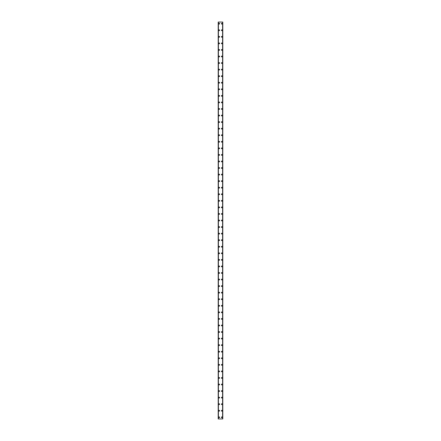 <?xml version="1.0" encoding="UTF-8"?>
<svg xmlns="http://www.w3.org/2000/svg" width="441" height="441" viewBox="0 0 441 441"><rect width="100%" height="100%" fill="white"/><g stroke="black" fill="none" stroke-linecap="round" stroke-linejoin="round"><path stroke-width="0.66" d="M218.78 417.307A0.408 0.408 0 0 1 219.188 416.899A0.408 0.408 0 0 1 219.596 417.307A0.408 0.408 0 0 1 219.188 417.721A0.408 0.408 0 0 1 218.78 417.307M218.78 410.747A0.408 0.408 0 0 1 219.188 410.339A0.408 0.408 0 0 1 219.596 410.747A0.408 0.408 0 0 1 219.188 411.161A0.408 0.408 0 0 1 218.78 410.747M218.78 404.188A0.408 0.408 0 0 1 219.188 403.78A0.408 0.408 0 0 1 219.596 404.188A0.408 0.408 0 0 1 219.188 404.601A0.408 0.408 0 0 1 218.78 404.188M218.78 397.628A0.408 0.408 0 0 1 219.188 397.22A0.408 0.408 0 0 1 219.596 397.628A0.408 0.408 0 0 1 219.188 398.041A0.408 0.408 0 0 1 218.78 397.628M218.78 391.068A0.408 0.408 0 0 1 219.188 390.66A0.408 0.408 0 0 1 219.596 391.068A0.408 0.408 0 0 1 219.188 391.481A0.408 0.408 0 0 1 218.78 391.068M218.78 384.508A0.408 0.408 0 0 1 219.188 384.1A0.408 0.408 0 0 1 219.596 384.508A0.408 0.408 0 0 1 219.188 384.916A0.408 0.408 0 0 1 218.78 384.508M218.78 377.948A0.408 0.408 0 0 1 219.188 377.54A0.408 0.408 0 0 1 219.596 377.948A0.408 0.408 0 0 1 219.188 378.356A0.408 0.408 0 0 1 218.78 377.948M218.78 371.388A0.408 0.408 0 0 1 219.188 370.98A0.408 0.408 0 0 1 219.596 371.388A0.408 0.408 0 0 1 219.188 371.796A0.408 0.408 0 0 1 218.78 371.388M218.78 364.828A0.408 0.408 0 0 1 219.188 364.415A0.408 0.408 0 0 1 219.596 364.828A0.408 0.408 0 0 1 219.188 365.236A0.408 0.408 0 0 1 218.78 364.828M218.78 358.268A0.408 0.408 0 0 1 219.188 357.855A0.408 0.408 0 0 1 219.596 358.268A0.408 0.408 0 0 1 219.188 358.676A0.408 0.408 0 0 1 218.78 358.268M218.78 351.709A0.408 0.408 0 0 1 219.188 351.295A0.408 0.408 0 0 1 219.596 351.709A0.408 0.408 0 0 1 219.188 352.116A0.408 0.408 0 0 1 218.78 351.709M218.78 345.149A0.408 0.408 0 0 1 219.188 344.735A0.408 0.408 0 0 1 219.596 345.149A0.408 0.408 0 0 1 219.188 345.557A0.408 0.408 0 0 1 218.78 345.149M218.78 338.583A0.408 0.408 0 0 1 219.188 338.175A0.408 0.408 0 0 1 219.596 338.583A0.408 0.408 0 0 1 219.188 338.997A0.408 0.408 0 0 1 218.78 338.583M218.78 332.023A0.408 0.408 0 0 1 219.188 331.615A0.408 0.408 0 0 1 219.596 332.023A0.408 0.408 0 0 1 219.188 332.437A0.408 0.408 0 0 1 218.78 332.023M218.78 325.464A0.408 0.408 0 0 1 219.188 325.056A0.408 0.408 0 0 1 219.596 325.464A0.408 0.408 0 0 1 219.188 325.877A0.408 0.408 0 0 1 218.78 325.464M218.78 318.904A0.408 0.408 0 0 1 219.188 318.496A0.408 0.408 0 0 1 219.596 318.904A0.408 0.408 0 0 1 219.188 319.317A0.408 0.408 0 0 1 218.78 318.904M218.78 312.344A0.408 0.408 0 0 1 219.188 311.936A0.408 0.408 0 0 1 219.596 312.344A0.408 0.408 0 0 1 219.188 312.757A0.408 0.408 0 0 1 218.78 312.344M218.78 305.784A0.408 0.408 0 0 1 219.188 305.376A0.408 0.408 0 0 1 219.596 305.784A0.408 0.408 0 0 1 219.188 306.192A0.408 0.408 0 0 1 218.78 305.784M218.78 299.224A0.408 0.408 0 0 1 219.188 298.816A0.408 0.408 0 0 1 219.596 299.224A0.408 0.408 0 0 1 219.188 299.632A0.408 0.408 0 0 1 218.78 299.224M218.78 292.664A0.408 0.408 0 0 1 219.188 292.256A0.408 0.408 0 0 1 219.596 292.664A0.408 0.408 0 0 1 219.188 293.072A0.408 0.408 0 0 1 218.78 292.664M218.78 286.104A0.408 0.408 0 0 1 219.188 285.691A0.408 0.408 0 0 1 219.596 286.104A0.408 0.408 0 0 1 219.188 286.512A0.408 0.408 0 0 1 218.78 286.104M218.78 279.544A0.408 0.408 0 0 1 219.188 279.131A0.408 0.408 0 0 1 219.596 279.544A0.408 0.408 0 0 1 219.188 279.952A0.408 0.408 0 0 1 218.78 279.544M218.78 272.985A0.408 0.408 0 0 1 219.188 272.571A0.408 0.408 0 0 1 219.596 272.985A0.408 0.408 0 0 1 219.188 273.392A0.408 0.408 0 0 1 218.78 272.985M218.78 266.425A0.408 0.408 0 0 1 219.188 266.011A0.408 0.408 0 0 1 219.596 266.425A0.408 0.408 0 0 1 219.188 266.833A0.408 0.408 0 0 1 218.78 266.425M218.78 259.859A0.408 0.408 0 0 1 219.188 259.451A0.408 0.408 0 0 1 219.596 259.859A0.408 0.408 0 0 1 219.188 260.273A0.408 0.408 0 0 1 218.78 259.859M218.78 253.299A0.408 0.408 0 0 1 219.188 252.891A0.408 0.408 0 0 1 219.596 253.299A0.408 0.408 0 0 1 219.188 253.713A0.408 0.408 0 0 1 218.78 253.299M218.78 246.74A0.408 0.408 0 0 1 219.188 246.332A0.408 0.408 0 0 1 219.596 246.74A0.408 0.408 0 0 1 219.188 247.153A0.408 0.408 0 0 1 218.78 246.74M218.78 240.18A0.408 0.408 0 0 1 219.188 239.772A0.408 0.408 0 0 1 219.596 240.18A0.408 0.408 0 0 1 219.188 240.593A0.408 0.408 0 0 1 218.78 240.18M218.78 233.62A0.408 0.408 0 0 1 219.188 233.212A0.408 0.408 0 0 1 219.596 233.62A0.408 0.408 0 0 1 219.188 234.033A0.408 0.408 0 0 1 218.78 233.62M218.78 227.06A0.408 0.408 0 0 1 219.188 226.652A0.408 0.408 0 0 1 219.596 227.06A0.408 0.408 0 0 1 219.188 227.468A0.408 0.408 0 0 1 218.78 227.06M218.78 220.5A0.408 0.408 0 0 1 219.188 220.092A0.408 0.408 0 0 1 219.596 220.5A0.408 0.408 0 0 1 219.188 220.908A0.408 0.408 0 0 1 218.78 220.5M218.78 213.94A0.408 0.408 0 0 1 219.188 213.532A0.408 0.408 0 0 1 219.596 213.94A0.408 0.408 0 0 1 219.188 214.348A0.408 0.408 0 0 1 218.78 213.94M218.78 207.38A0.408 0.408 0 0 1 219.188 206.967A0.408 0.408 0 0 1 219.596 207.38A0.408 0.408 0 0 1 219.188 207.788A0.408 0.408 0 0 1 218.78 207.38M218.78 200.82A0.408 0.408 0 0 1 219.188 200.407A0.408 0.408 0 0 1 219.596 200.82A0.408 0.408 0 0 1 219.188 201.228A0.408 0.408 0 0 1 218.78 200.82M218.78 194.261A0.408 0.408 0 0 1 219.188 193.847A0.408 0.408 0 0 1 219.596 194.261A0.408 0.408 0 0 1 219.188 194.668A0.408 0.408 0 0 1 218.78 194.261M218.78 187.701A0.408 0.408 0 0 1 219.188 187.287A0.408 0.408 0 0 1 219.596 187.701A0.408 0.408 0 0 1 219.188 188.109A0.408 0.408 0 0 1 218.78 187.701M218.78 181.141A0.408 0.408 0 0 1 219.188 180.727A0.408 0.408 0 0 1 219.596 181.141A0.408 0.408 0 0 1 219.188 181.549A0.408 0.408 0 0 1 218.78 181.141M218.78 174.575A0.408 0.408 0 0 1 219.188 174.167A0.408 0.408 0 0 1 219.596 174.575A0.408 0.408 0 0 1 219.188 174.989A0.408 0.408 0 0 1 218.78 174.575M218.78 168.015A0.408 0.408 0 0 1 219.188 167.608A0.408 0.408 0 0 1 219.596 168.015A0.408 0.408 0 0 1 219.188 168.429A0.408 0.408 0 0 1 218.78 168.015M218.78 161.456A0.408 0.408 0 0 1 219.188 161.048A0.408 0.408 0 0 1 219.596 161.456A0.408 0.408 0 0 1 219.188 161.869A0.408 0.408 0 0 1 218.78 161.456M218.78 154.896A0.408 0.408 0 0 1 219.188 154.488A0.408 0.408 0 0 1 219.596 154.896A0.408 0.408 0 0 1 219.188 155.309A0.408 0.408 0 0 1 218.78 154.896M218.78 148.336A0.408 0.408 0 0 1 219.188 147.928A0.408 0.408 0 0 1 219.596 148.336A0.408 0.408 0 0 1 219.188 148.744A0.408 0.408 0 0 1 218.78 148.336M218.78 141.776A0.408 0.408 0 0 1 219.188 141.368A0.408 0.408 0 0 1 219.596 141.776A0.408 0.408 0 0 1 219.188 142.184A0.408 0.408 0 0 1 218.78 141.776M218.78 135.216A0.408 0.408 0 0 1 219.188 134.808A0.408 0.408 0 0 1 219.596 135.216A0.408 0.408 0 0 1 219.188 135.624A0.408 0.408 0 0 1 218.78 135.216M218.78 128.656A0.408 0.408 0 0 1 219.188 128.243A0.408 0.408 0 0 1 219.596 128.656A0.408 0.408 0 0 1 219.188 129.064A0.408 0.408 0 0 1 218.78 128.656M218.78 122.096A0.408 0.408 0 0 1 219.188 121.683A0.408 0.408 0 0 1 219.596 122.096A0.408 0.408 0 0 1 219.188 122.504A0.408 0.408 0 0 1 218.78 122.096M218.78 115.536A0.408 0.408 0 0 1 219.188 115.123A0.408 0.408 0 0 1 219.596 115.536A0.408 0.408 0 0 1 219.188 115.944A0.408 0.408 0 0 1 218.78 115.536M218.78 108.977A0.408 0.408 0 0 1 219.188 108.563A0.408 0.408 0 0 1 219.596 108.977A0.408 0.408 0 0 1 219.188 109.385A0.408 0.408 0 0 1 218.78 108.977M218.78 102.417A0.408 0.408 0 0 1 219.188 102.003A0.408 0.408 0 0 1 219.596 102.417A0.408 0.408 0 0 1 219.188 102.825A0.408 0.408 0 0 1 218.78 102.417M218.78 95.851A0.408 0.408 0 0 1 219.188 95.443A0.408 0.408 0 0 1 219.596 95.851A0.408 0.408 0 0 1 219.188 96.265A0.408 0.408 0 0 1 218.78 95.851M218.78 89.291A0.408 0.408 0 0 1 219.188 88.884A0.408 0.408 0 0 1 219.596 89.291A0.408 0.408 0 0 1 219.188 89.705A0.408 0.408 0 0 1 218.78 89.291M218.78 82.732A0.408 0.408 0 0 1 219.188 82.324A0.408 0.408 0 0 1 219.596 82.732A0.408 0.408 0 0 1 219.188 83.145A0.408 0.408 0 0 1 218.78 82.732M218.78 76.172A0.408 0.408 0 0 1 219.188 75.764A0.408 0.408 0 0 1 219.596 76.172A0.408 0.408 0 0 1 219.188 76.585A0.408 0.408 0 0 1 218.78 76.172M218.78 69.612A0.408 0.408 0 0 1 219.188 69.204A0.408 0.408 0 0 1 219.596 69.612A0.408 0.408 0 0 1 219.188 70.02A0.408 0.408 0 0 1 218.78 69.612M218.78 63.052A0.408 0.408 0 0 1 219.188 62.644A0.408 0.408 0 0 1 219.596 63.052A0.408 0.408 0 0 1 219.188 63.46A0.408 0.408 0 0 1 218.78 63.052M218.78 56.492A0.408 0.408 0 0 1 219.188 56.084A0.408 0.408 0 0 1 219.596 56.492A0.408 0.408 0 0 1 219.188 56.9A0.408 0.408 0 0 1 218.78 56.492M218.78 49.932A0.408 0.408 0 0 1 219.188 49.519A0.408 0.408 0 0 1 219.596 49.932A0.408 0.408 0 0 1 219.188 50.34A0.408 0.408 0 0 1 218.78 49.932M218.78 43.372A0.408 0.408 0 0 1 219.188 42.959A0.408 0.408 0 0 1 219.596 43.372A0.408 0.408 0 0 1 219.188 43.78A0.408 0.408 0 0 1 218.78 43.372M218.78 36.812A0.408 0.408 0 0 1 219.188 36.399A0.408 0.408 0 0 1 219.596 36.812A0.408 0.408 0 0 1 219.188 37.22A0.408 0.408 0 0 1 218.78 36.812M218.78 30.253A0.408 0.408 0 0 1 219.188 29.839A0.408 0.408 0 0 1 219.596 30.253A0.408 0.408 0 0 1 219.188 30.661A0.408 0.408 0 0 1 218.78 30.253M218.78 23.693A0.408 0.408 0 0 1 219.188 23.279A0.408 0.408 0 0 1 219.596 23.693A0.408 0.408 0 0 1 219.188 24.101A0.408 0.408 0 0 1 218.78 23.693M221.404 417.307A0.408 0.408 0 0 1 221.812 416.899A0.408 0.408 0 0 1 222.22 417.307A0.408 0.408 0 0 1 221.812 417.721A0.408 0.408 0 0 1 221.404 417.307M221.404 410.747A0.408 0.408 0 0 1 221.812 410.339A0.408 0.408 0 0 1 222.22 410.747A0.408 0.408 0 0 1 221.812 411.161A0.408 0.408 0 0 1 221.404 410.747M221.404 404.188A0.408 0.408 0 0 1 221.812 403.78A0.408 0.408 0 0 1 222.22 404.188A0.408 0.408 0 0 1 221.812 404.601A0.408 0.408 0 0 1 221.404 404.188M221.404 397.628A0.408 0.408 0 0 1 221.812 397.22A0.408 0.408 0 0 1 222.22 397.628A0.408 0.408 0 0 1 221.812 398.041A0.408 0.408 0 0 1 221.404 397.628M221.404 391.068A0.408 0.408 0 0 1 221.812 390.66A0.408 0.408 0 0 1 222.22 391.068A0.408 0.408 0 0 1 221.812 391.481A0.408 0.408 0 0 1 221.404 391.068M221.404 384.508A0.408 0.408 0 0 1 221.812 384.1A0.408 0.408 0 0 1 222.22 384.508A0.408 0.408 0 0 1 221.812 384.916A0.408 0.408 0 0 1 221.404 384.508M221.404 377.948A0.408 0.408 0 0 1 221.812 377.54A0.408 0.408 0 0 1 222.22 377.948A0.408 0.408 0 0 1 221.812 378.356A0.408 0.408 0 0 1 221.404 377.948M221.404 371.388A0.408 0.408 0 0 1 221.812 370.98A0.408 0.408 0 0 1 222.22 371.388A0.408 0.408 0 0 1 221.812 371.796A0.408 0.408 0 0 1 221.404 371.388M221.404 364.828A0.408 0.408 0 0 1 221.812 364.415A0.408 0.408 0 0 1 222.22 364.828A0.408 0.408 0 0 1 221.812 365.236A0.408 0.408 0 0 1 221.404 364.828M221.404 358.268A0.408 0.408 0 0 1 221.812 357.855A0.408 0.408 0 0 1 222.22 358.268A0.408 0.408 0 0 1 221.812 358.676A0.408 0.408 0 0 1 221.404 358.268M221.404 351.709A0.408 0.408 0 0 1 221.812 351.295A0.408 0.408 0 0 1 222.22 351.709A0.408 0.408 0 0 1 221.812 352.116A0.408 0.408 0 0 1 221.404 351.709M221.404 345.149A0.408 0.408 0 0 1 221.812 344.735A0.408 0.408 0 0 1 222.22 345.149A0.408 0.408 0 0 1 221.812 345.557A0.408 0.408 0 0 1 221.404 345.149M221.404 338.583A0.408 0.408 0 0 1 221.812 338.175A0.408 0.408 0 0 1 222.22 338.583A0.408 0.408 0 0 1 221.812 338.997A0.408 0.408 0 0 1 221.404 338.583M221.404 332.023A0.408 0.408 0 0 1 221.812 331.615A0.408 0.408 0 0 1 222.22 332.023A0.408 0.408 0 0 1 221.812 332.437A0.408 0.408 0 0 1 221.404 332.023M221.404 325.464A0.408 0.408 0 0 1 221.812 325.056A0.408 0.408 0 0 1 222.22 325.464A0.408 0.408 0 0 1 221.812 325.877A0.408 0.408 0 0 1 221.404 325.464M221.404 318.904A0.408 0.408 0 0 1 221.812 318.496A0.408 0.408 0 0 1 222.22 318.904A0.408 0.408 0 0 1 221.812 319.317A0.408 0.408 0 0 1 221.404 318.904M221.404 312.344A0.408 0.408 0 0 1 221.812 311.936A0.408 0.408 0 0 1 222.22 312.344A0.408 0.408 0 0 1 221.812 312.757A0.408 0.408 0 0 1 221.404 312.344M221.404 305.784A0.408 0.408 0 0 1 221.812 305.376A0.408 0.408 0 0 1 222.22 305.784A0.408 0.408 0 0 1 221.812 306.192A0.408 0.408 0 0 1 221.404 305.784M221.404 299.224A0.408 0.408 0 0 1 221.812 298.816A0.408 0.408 0 0 1 222.22 299.224A0.408 0.408 0 0 1 221.812 299.632A0.408 0.408 0 0 1 221.404 299.224M221.404 292.664A0.408 0.408 0 0 1 221.812 292.256A0.408 0.408 0 0 1 222.22 292.664A0.408 0.408 0 0 1 221.812 293.072A0.408 0.408 0 0 1 221.404 292.664M221.404 286.104A0.408 0.408 0 0 1 221.812 285.691A0.408 0.408 0 0 1 222.22 286.104A0.408 0.408 0 0 1 221.812 286.512A0.408 0.408 0 0 1 221.404 286.104M221.404 279.544A0.408 0.408 0 0 1 221.812 279.131A0.408 0.408 0 0 1 222.22 279.544A0.408 0.408 0 0 1 221.812 279.952A0.408 0.408 0 0 1 221.404 279.544M221.404 272.985A0.408 0.408 0 0 1 221.812 272.571A0.408 0.408 0 0 1 222.22 272.985A0.408 0.408 0 0 1 221.812 273.392A0.408 0.408 0 0 1 221.404 272.985M221.404 266.425A0.408 0.408 0 0 1 221.812 266.011A0.408 0.408 0 0 1 222.22 266.425A0.408 0.408 0 0 1 221.812 266.833A0.408 0.408 0 0 1 221.404 266.425M221.404 259.859A0.408 0.408 0 0 1 221.812 259.451A0.408 0.408 0 0 1 222.22 259.859A0.408 0.408 0 0 1 221.812 260.273A0.408 0.408 0 0 1 221.404 259.859M221.404 253.299A0.408 0.408 0 0 1 221.812 252.891A0.408 0.408 0 0 1 222.22 253.299A0.408 0.408 0 0 1 221.812 253.713A0.408 0.408 0 0 1 221.404 253.299M221.404 246.74A0.408 0.408 0 0 1 221.812 246.332A0.408 0.408 0 0 1 222.22 246.74A0.408 0.408 0 0 1 221.812 247.153A0.408 0.408 0 0 1 221.404 246.74M221.404 240.18A0.408 0.408 0 0 1 221.812 239.772A0.408 0.408 0 0 1 222.22 240.18A0.408 0.408 0 0 1 221.812 240.593A0.408 0.408 0 0 1 221.404 240.18M221.404 233.62A0.408 0.408 0 0 1 221.812 233.212A0.408 0.408 0 0 1 222.22 233.62A0.408 0.408 0 0 1 221.812 234.033A0.408 0.408 0 0 1 221.404 233.62M221.404 227.06A0.408 0.408 0 0 1 221.812 226.652A0.408 0.408 0 0 1 222.22 227.06A0.408 0.408 0 0 1 221.812 227.468A0.408 0.408 0 0 1 221.404 227.06M221.404 220.5A0.408 0.408 0 0 1 221.812 220.092A0.408 0.408 0 0 1 222.22 220.5A0.408 0.408 0 0 1 221.812 220.908A0.408 0.408 0 0 1 221.404 220.5M221.404 213.94A0.408 0.408 0 0 1 221.812 213.532A0.408 0.408 0 0 1 222.22 213.94A0.408 0.408 0 0 1 221.812 214.348A0.408 0.408 0 0 1 221.404 213.94M221.404 207.38A0.408 0.408 0 0 1 221.812 206.967A0.408 0.408 0 0 1 222.22 207.38A0.408 0.408 0 0 1 221.812 207.788A0.408 0.408 0 0 1 221.404 207.38M221.404 200.82A0.408 0.408 0 0 1 221.812 200.407A0.408 0.408 0 0 1 222.22 200.82A0.408 0.408 0 0 1 221.812 201.228A0.408 0.408 0 0 1 221.404 200.82M221.404 194.261A0.408 0.408 0 0 1 221.812 193.847A0.408 0.408 0 0 1 222.22 194.261A0.408 0.408 0 0 1 221.812 194.668A0.408 0.408 0 0 1 221.404 194.261M221.404 187.701A0.408 0.408 0 0 1 221.812 187.287A0.408 0.408 0 0 1 222.22 187.701A0.408 0.408 0 0 1 221.812 188.109A0.408 0.408 0 0 1 221.404 187.701M221.404 181.141A0.408 0.408 0 0 1 221.812 180.727A0.408 0.408 0 0 1 222.22 181.141A0.408 0.408 0 0 1 221.812 181.549A0.408 0.408 0 0 1 221.404 181.141M221.404 174.575A0.408 0.408 0 0 1 221.812 174.167A0.408 0.408 0 0 1 222.22 174.575A0.408 0.408 0 0 1 221.812 174.989A0.408 0.408 0 0 1 221.404 174.575M221.404 168.015A0.408 0.408 0 0 1 221.812 167.608A0.408 0.408 0 0 1 222.22 168.015A0.408 0.408 0 0 1 221.812 168.429A0.408 0.408 0 0 1 221.404 168.015M221.404 161.456A0.408 0.408 0 0 1 221.812 161.048A0.408 0.408 0 0 1 222.22 161.456A0.408 0.408 0 0 1 221.812 161.869A0.408 0.408 0 0 1 221.404 161.456M221.404 154.896A0.408 0.408 0 0 1 221.812 154.488A0.408 0.408 0 0 1 222.22 154.896A0.408 0.408 0 0 1 221.812 155.309A0.408 0.408 0 0 1 221.404 154.896M221.404 148.336A0.408 0.408 0 0 1 221.812 147.928A0.408 0.408 0 0 1 222.22 148.336A0.408 0.408 0 0 1 221.812 148.744A0.408 0.408 0 0 1 221.404 148.336M221.404 141.776A0.408 0.408 0 0 1 221.812 141.368A0.408 0.408 0 0 1 222.22 141.776A0.408 0.408 0 0 1 221.812 142.184A0.408 0.408 0 0 1 221.404 141.776M221.404 135.216A0.408 0.408 0 0 1 221.812 134.808A0.408 0.408 0 0 1 222.22 135.216A0.408 0.408 0 0 1 221.812 135.624A0.408 0.408 0 0 1 221.404 135.216M221.404 128.656A0.408 0.408 0 0 1 221.812 128.243A0.408 0.408 0 0 1 222.22 128.656A0.408 0.408 0 0 1 221.812 129.064A0.408 0.408 0 0 1 221.404 128.656M221.404 122.096A0.408 0.408 0 0 1 221.812 121.683A0.408 0.408 0 0 1 222.22 122.096A0.408 0.408 0 0 1 221.812 122.504A0.408 0.408 0 0 1 221.404 122.096M221.404 115.536A0.408 0.408 0 0 1 221.812 115.123A0.408 0.408 0 0 1 222.22 115.536A0.408 0.408 0 0 1 221.812 115.944A0.408 0.408 0 0 1 221.404 115.536M221.404 108.977A0.408 0.408 0 0 1 221.812 108.563A0.408 0.408 0 0 1 222.22 108.977A0.408 0.408 0 0 1 221.812 109.385A0.408 0.408 0 0 1 221.404 108.977M221.404 102.417A0.408 0.408 0 0 1 221.812 102.003A0.408 0.408 0 0 1 222.22 102.417A0.408 0.408 0 0 1 221.812 102.825A0.408 0.408 0 0 1 221.404 102.417M221.404 95.851A0.408 0.408 0 0 1 221.812 95.443A0.408 0.408 0 0 1 222.22 95.851A0.408 0.408 0 0 1 221.812 96.265A0.408 0.408 0 0 1 221.404 95.851M221.404 89.291A0.408 0.408 0 0 1 221.812 88.884A0.408 0.408 0 0 1 222.22 89.291A0.408 0.408 0 0 1 221.812 89.705A0.408 0.408 0 0 1 221.404 89.291M221.404 82.732A0.408 0.408 0 0 1 221.812 82.324A0.408 0.408 0 0 1 222.22 82.732A0.408 0.408 0 0 1 221.812 83.145A0.408 0.408 0 0 1 221.404 82.732M221.404 76.172A0.408 0.408 0 0 1 221.812 75.764A0.408 0.408 0 0 1 222.22 76.172A0.408 0.408 0 0 1 221.812 76.585A0.408 0.408 0 0 1 221.404 76.172M221.404 69.612A0.408 0.408 0 0 1 221.812 69.204A0.408 0.408 0 0 1 222.22 69.612A0.408 0.408 0 0 1 221.812 70.02A0.408 0.408 0 0 1 221.404 69.612M221.404 63.052A0.408 0.408 0 0 1 221.812 62.644A0.408 0.408 0 0 1 222.22 63.052A0.408 0.408 0 0 1 221.812 63.46A0.408 0.408 0 0 1 221.404 63.052M221.404 56.492A0.408 0.408 0 0 1 221.812 56.084A0.408 0.408 0 0 1 222.22 56.492A0.408 0.408 0 0 1 221.812 56.9A0.408 0.408 0 0 1 221.404 56.492M221.404 49.932A0.408 0.408 0 0 1 221.812 49.519A0.408 0.408 0 0 1 222.22 49.932A0.408 0.408 0 0 1 221.812 50.34A0.408 0.408 0 0 1 221.404 49.932M221.404 43.372A0.408 0.408 0 0 1 221.812 42.959A0.408 0.408 0 0 1 222.22 43.372A0.408 0.408 0 0 1 221.812 43.78A0.408 0.408 0 0 1 221.404 43.372M221.404 36.812A0.408 0.408 0 0 1 221.812 36.399A0.408 0.408 0 0 1 222.22 36.812A0.408 0.408 0 0 1 221.812 37.22A0.408 0.408 0 0 1 221.404 36.812M221.404 30.253A0.408 0.408 0 0 1 221.812 29.839A0.408 0.408 0 0 1 222.22 30.253A0.408 0.408 0 0 1 221.812 30.661A0.408 0.408 0 0 1 221.404 30.253M221.404 23.693A0.408 0.408 0 0 1 221.812 23.279A0.408 0.408 0 0 1 222.22 23.693A0.408 0.408 0 0 1 221.812 24.101A0.408 0.408 0 0 1 221.404 23.693M222.771 22.05L218.201 22.05L218.201 418.95L222.799 418.95L222.799 22.05L222.771 418.95M218.361 22.05L218.361 418.95L218.361 22.05M222.799 22.05L222.799 418.95M222.639 418.95L222.639 22.05L222.639 418.95M218.201 418.95L218.201 22.05M218.229 22.05L218.229 418.95M218.422 22.05L218.422 418.95M222.578 22.05L222.578 418.95M218.372 22.05L218.372 418.95M222.628 22.05L222.628 418.95"/></g></svg>
